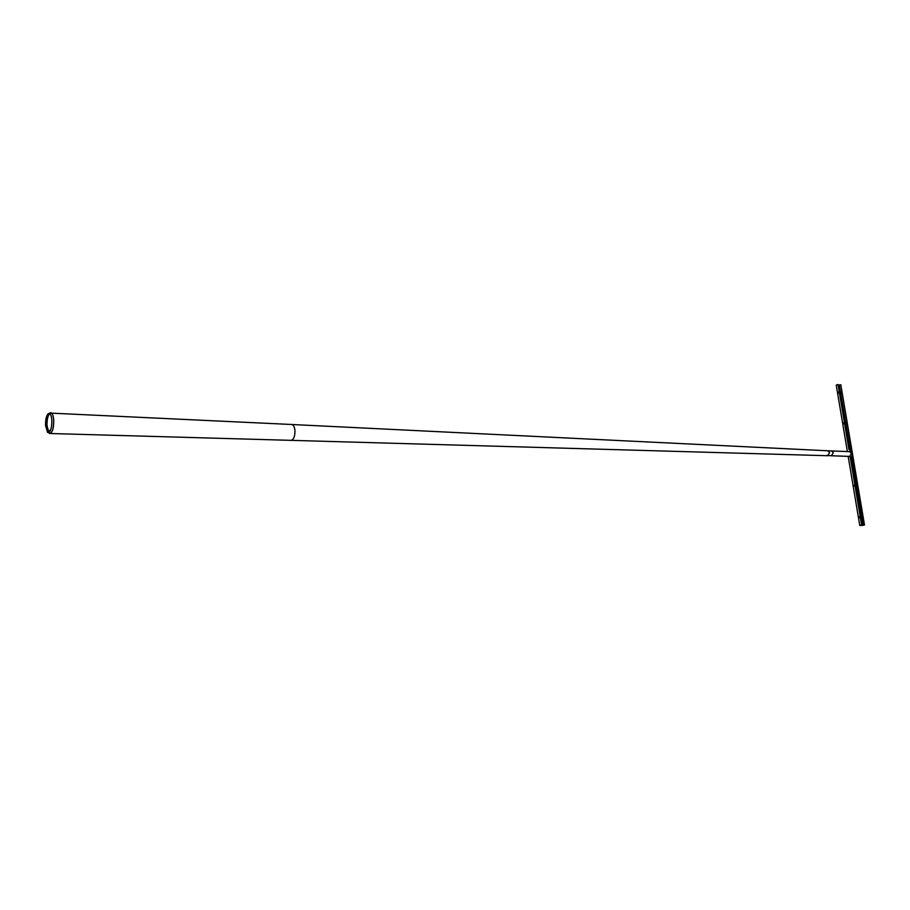 <?xml version="1.0" encoding="UTF-8"?>
<svg xmlns="http://www.w3.org/2000/svg" width="910" height="910" viewBox="0 0 910 910"><rect width="100%" height="100%" fill="white"/><g stroke="black" fill="none" stroke-linecap="round" stroke-linejoin="round"><path stroke-width="1.36" d="M826.951 455.375L831.376 455.751L833.264 452.782L831.569 450.939L821.23 450.461M829.567 452.634L827.872 450.791L829.567 452.634L827.69 455.614L829.567 452.634M828.145 455.739L291.029 440.349C293.748 439.587 295.045 436.299 294.954 430.487C294.522 426.813 293.418 424.822 291.644 424.492L49.686 413.072M48.924 433.024L49.913 433.501C52.473 432.466 53.758 428.132 53.747 420.488C53.394 415.665 52.382 413.06 50.721 412.674M49.913 433.501L291.029 440.349C293.748 439.587 295.045 436.299 294.954 430.487C294.522 426.813 293.418 424.822 291.644 424.492L820.661 450.439M47.013 425.539L48.742 432.296L47.013 425.539C46.888 420.079 47.707 416.154 49.458 413.777C47.707 416.154 46.888 420.079 47.013 425.539M45.819 425.323L47.741 431.966L50.789 429.725L47.741 431.966L48.628 432.637L47.741 431.966L45.819 425.323C45.727 419.738 46.603 415.972 48.435 414.027C46.603 415.972 45.727 419.738 45.819 425.323M51.893 420.625C51.415 415.108 50.198 412.799 48.253 413.675C46.342 415.688 45.443 419.601 45.534 425.402L47.525 432.307C50.289 432.955 51.745 429.054 51.893 420.625C51.415 415.108 50.198 412.799 48.253 413.675C46.342 415.688 45.443 419.601 45.534 425.402L47.525 432.307C50.289 432.955 51.745 429.054 51.893 420.625M53.736 420.5C53.212 414.573 51.904 412.082 49.8 413.026C51.904 412.082 53.212 414.573 53.736 420.5C53.576 429.577 52.006 433.763 49.026 433.08C52.006 433.763 53.576 429.577 53.736 420.5M51.301 416.507C50.539 414.118 49.584 413.288 48.435 414.027L49.106 413.754L48.435 414.027C49.584 413.288 50.539 414.118 51.301 416.507M831.649 450.939L849.769 451.667L851.476 453.498L849.587 456.422L831.467 455.751M838.611 391.937L838.531 393.04M837.985 392.631L838.861 392.324L837.985 392.631M859.518 517.858L859.495 516.732M859.802 517.187L859.358 517.892L858.904 517.415L859.347 516.709L859.802 517.187M843.763 422.718L843.707 423.821M843.149 423.4L844.025 423.116L843.149 423.4M854.194 486.224L854.206 485.11M854.501 485.542L853.603 485.792L854.501 485.542M840.533 392.824L841.477 392.517L840.533 392.824M841.204 392.13L841.102 393.234M861.611 517.722L861.952 516.709L862.43 517.187L861.611 517.722L862.885 525.343L864.113 525.047L840.806 384.737L864.113 525.047M862.1 517.87L862.1 516.732M845.686 423.548L846.641 423.264L845.686 423.548M846.357 422.854L846.277 423.969M856.299 486.145L856.663 485.121L857.118 485.587L856.299 486.145L861.497 517.073M856.776 486.281L856.799 485.155M851.373 451.337L848.916 449.358L851.373 451.337L852.067 455.5L850.486 458.731L850.088 456.354L861.611 525.024L859.768 525.491L848.154 456.194M847.381 451.576L836.244 385.146L838.03 384.509L848.916 449.358M850.986 458.083L862.293 525.423L860.507 525.411L861.759 525.024L850.577 458.731M862.293 525.423L862.885 525.343M838.281 385.203L840.521 384.771M840.806 384.737L864.5 525.013L859.768 525.491M851.544 451.349L852.067 455.5M852.249 455.512L850.486 458.731M838.178 384.532L849.053 449.369L838.121 384.521M840.669 393.109L845.731 423.207M845.834 423.844L850.281 450.325M851.43 457.173L856.196 485.496M838.758 385.248L849.587 449.767M839.327 385.158L840.567 392.483M47.525 432.307L48.196 432.648L47.525 432.307M861.759 525.024L850.634 458.731"/></g></svg>
